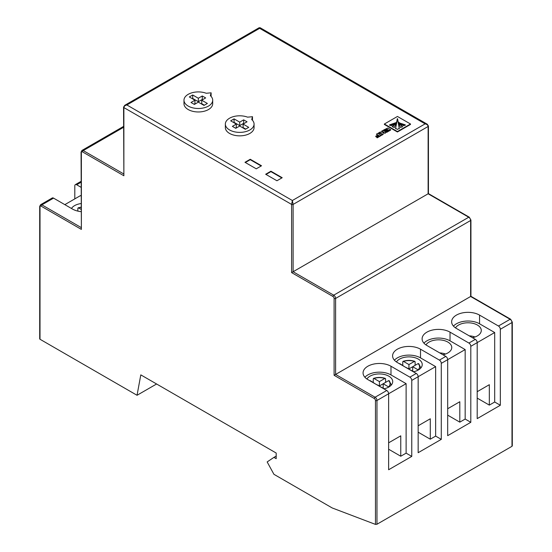 <?xml version="1.0" encoding="UTF-8"?>
<svg xmlns="http://www.w3.org/2000/svg" width="552" height="552" viewBox="0 0 552 552"><rect width="100%" height="100%" fill="white"/><g stroke="black" fill="none" stroke-linecap="round" stroke-linejoin="round"><path stroke-width="0.83" d="M381.308 133.584L381.68 135.24L383.136 134.398L383.026 132.583L383.026 133.018L383.674 132.646L384.93 133.37L386.317 132.135L382.819 130.479L381.749 131.1L383.164 131.914L379.99 132.107L378.548 132.942L378.548 133.377L381.308 133.584M378.548 132.942L381.308 133.149L381.68 135.24M399.206 122.613L403.65 125.815L405.299 124.862L399.206 122.875M397.571 118.728L395.556 128.319L397.433 129.403L399.31 128.319L397.571 118.728L397.295 119.163M395.832 122.689L389.567 124.862L391.216 125.815L395.832 122.689M472.429 337.7A13.296 7.68 0 0 0 481.282 330.469A13.296 7.68 0 0 0 477.39 325.038A13.296 7.68 0 0 0 455.476 327.86M475.024 336.982A13.296 7.68 0 0 0 469.228 335.851M383.868 388.836A13.296 7.68 0 0 0 392.713 381.598A13.296 7.68 0 0 0 388.822 376.174A13.296 7.68 0 0 0 366.914 378.996M413.386 371.793A13.296 7.68 0 0 0 422.239 364.555A13.296 7.68 0 0 0 418.347 359.124A13.296 7.68 0 0 0 396.433 361.953M442.911 354.743A13.296 7.68 0 0 0 451.764 347.512A13.296 7.68 0 0 0 447.865 342.081A13.296 7.68 0 0 0 425.958 344.91M445.498 354.025A13.296 7.68 0 0 0 439.702 352.894M81.068 203.564A13.296 7.68 0 0 0 71.484 208.483M282.203 177.716L270.922 171.203L265.657 174.246L276.938 180.759L282.203 177.716M261.524 165.772L250.242 159.259L244.971 162.302L256.259 168.815L261.524 165.772M225.347 124.09L225.347 127.56A14.359 8.294 0 0 0 239.706 135.854A14.359 8.294 0 0 0 254.072 127.56L254.072 124.09A14.359 8.294 0 0 0 251.719 119.542L252.499 116.707L247.579 117.155A14.359 8.294 0 0 0 232.882 116.789A14.359 8.294 0 0 0 225.347 124.09A14.359 8.294 0 0 0 239.706 132.376A14.359 8.294 0 0 0 254.072 124.09M252.464 120.281L252.499 116.707M384.364 124.014L384.364 124.441L397.419 131.983L410.502 124.428L410.502 123.993L397.447 116.458L384.364 124.014L397.419 131.548L410.502 123.993M376.423 134.17L377.865 135.005L375.671 136.268L376.133 136.537L378.327 135.268L379.127 135.73L376.685 137.137L377.168 137.855L380.997 135.64L380.997 135.205L377.809 133.37L376.423 134.17L377.492 135.219M375.671 136.268L376.133 136.972L378.327 135.702L378.748 135.944M381.749 131.1L382.784 132.128M382.922 133.398L383.026 133.018M383.585 130.037L384.068 130.313L386.524 128.899L387.463 129.437L385.227 130.734L385.731 131.024L387.966 129.734L388.718 130.162L386.262 131.583L386.773 131.873L390.595 129.665L388.263 128.319A2.042 1.18 0 0 0 387.663 128.078L383.585 130.037L384.068 130.748L386.524 129.334L387.09 129.658M386.262 131.583L386.773 132.307L390.595 130.1L390.595 129.665M385.227 130.734L385.731 131.459L388.346 130.382M183.982 100.202L183.982 103.679A14.359 8.294 0 0 0 198.34 111.966A14.359 8.294 0 0 0 212.699 103.679L212.699 100.202A14.359 8.294 0 0 0 210.353 95.655L211.126 92.819L206.213 93.267A14.359 8.294 0 0 0 191.516 92.909A14.359 8.294 0 0 0 183.982 100.202A14.359 8.294 0 0 0 198.34 108.496A14.359 8.294 0 0 0 212.699 100.202M211.099 96.4L211.126 92.819M156.595 383.992L137.041 395.28L140.801 374.87L276.186 453.033L276.186 458.677L273.93 457.38L267.161 461.934L273.93 474.313L332.221 507.964L375.47 524.4L375.47 400.49A1.594 0.925 -120 0 0 374.346 398.537L334.105 375.305L335.609 374.435L375.098 397.233L386.752 390.499A2.656 1.539 60 0 1 388.636 393.755L376.975 400.49L376.975 524.248L375.47 524.4M74.803 198.886L74.803 185.858A2.656 1.539 -120 0 1 75.348 184.644A2.656 1.539 -120 0 1 76.68 184.775L81.068 187.307M259.109 27.745L260.171 27.745L259.64 28.331L259.109 27.745L124.759 105.308L126.884 104.977C125.069 105.377 124.069 106.246 123.876 107.585L123.876 175.764L82.51 151.883A1.594 0.925 -120 0 0 81.379 152.531L81.379 229.397L41.145 206.165A1.594 0.925 -120 0 0 40.013 206.814L40.013 339.259L137.041 395.28M40.013 339.259A1.063 0.614 180 0 1 39.703 338.825L39.703 206.379A1.063 0.614 180 0 0 40.013 206.814M77.839 208.352L78.612 207.931L77.839 208.352L77.839 211.105M75.272 210.34L74.851 210.098A10.64 6.141 0 0 0 74.789 210.16M81.068 207.317A10.64 6.141 0 0 0 78.612 207.931L81.068 209.346M418.106 363.609A10.64 6.141 0 0 1 418.106 369.847L412.703 366.728L418.106 363.609L418.878 364.03M408.659 369.06L413.8 371.703M399.579 363.816A10.64 6.141 0 0 1 399.779 363.609L404.899 366.887M388.58 380.652A10.64 6.141 0 0 1 388.58 386.89L383.185 383.771L388.58 380.652L389.36 381.073M379.141 386.103L384.275 388.746M370.054 380.859A10.64 6.141 0 0 1 370.261 380.652L375.381 383.93M64.832 204.64L80.44 195.629L81.068 195.994M53.551 198.127L41.897 204.861A2.656 1.539 60 0 0 40.565 204.73L52.219 197.995A2.656 1.539 60 0 1 53.551 198.127L72.45 209.042A16.353 9.439 0 0 0 81.068 211.651M470.808 422.308L465.163 419.051L465.163 349.575L447.679 359.669L447.679 435.666L470.808 422.308L470.808 346.318A2.656 1.539 -120 0 0 468.924 343.061L450.032 332.145A16.353 9.439 0 0 0 432.209 330.103A16.353 9.439 0 0 0 422.107 338.825A16.353 9.439 0 0 0 426.903 345.504L445.795 356.413A2.656 1.539 60 0 1 447.679 359.669L441.283 363.361A2.656 1.539 -120 0 0 439.406 360.104L420.507 349.195A16.353 9.439 0 0 0 402.684 347.146A16.353 9.439 0 0 0 392.589 355.867A16.353 9.439 0 0 0 397.378 362.547L416.277 373.456A2.656 1.539 60 0 1 418.154 376.712L411.764 380.404A2.656 1.539 -120 0 0 409.881 377.147L390.982 366.238A16.353 9.439 0 0 0 373.159 364.189A16.353 9.439 0 0 0 363.064 372.911A16.353 9.439 0 0 0 367.853 379.59L386.752 390.499M500.326 405.265L494.689 402.008L494.689 332.532L477.197 342.626L477.197 418.623L500.326 405.265L500.326 329.275A2.656 1.539 -120 0 0 498.449 326.018L479.55 315.102A16.353 9.439 0 0 0 461.727 313.06A16.353 9.439 0 0 0 451.633 321.781A16.353 9.439 0 0 0 456.421 328.461L475.32 339.37A2.656 1.539 60 0 1 477.197 342.626L470.808 346.318M428.124 193.786L293.112 271.736L333.725 295.182L468.738 217.233L428.124 193.786L428.124 126.477C427.931 125.138 426.931 124.269 425.116 123.869L427.241 124.2L428.435 126.042L428.435 193.607L469.269 217.184A1.063 0.614 -60 0 0 468.738 217.233A2.656 1.539 -120 0 1 470.621 220.489L335.609 298.439L335.609 374.435L470.621 296.486L470.621 220.489A1.063 0.614 0 0 0 470.932 220.055L470.932 296.307L510.641 319.228A1.063 0.614 -60 0 0 510.103 319.284L470.621 296.486M441.283 439.357L435.645 436.101L435.645 366.618L418.154 376.712L418.154 452.709L441.283 439.357L441.283 363.361M411.764 456.401L406.12 453.144L406.12 383.661L388.636 393.755L388.636 469.752L411.764 456.401L411.764 380.404M511.987 445.581L511.987 446.306L376.975 524.248M276.186 456.076L273.93 457.38M428.435 126.042A1.063 0.614 0 0 1 428.124 126.477L293.112 204.426A1.063 0.614 0 0 1 291.608 204.426L292.36 200.514L293.112 204.426L293.112 271.736L291.608 272.598L291.608 204.426L123.876 107.585A1.063 0.614 180 0 1 123.565 107.15L123.876 175.764M81.379 229.397L81.068 152.097A1.063 0.614 180 0 0 81.379 152.531M494.689 332.532L479.55 323.789A16.353 9.439 0 0 0 453.461 326.122M406.12 383.661L390.982 374.925A16.353 9.439 0 0 0 364.9 377.257M435.645 366.618L420.507 357.875A16.353 9.439 0 0 0 394.418 360.214M465.163 349.575L450.032 340.832A16.353 9.439 0 0 0 423.943 343.165M465.163 419.051L459.809 422.149L459.809 401.739L447.679 408.742M447.679 415.145L459.809 422.149M435.645 436.101L430.284 439.192L430.284 418.782L418.154 425.785M418.154 432.188L430.284 439.192M406.12 453.144L400.766 456.235L400.766 435.825L388.636 442.828M388.636 449.231L400.766 456.235M494.689 402.008L489.327 405.106L489.327 384.696L477.197 391.699M477.197 398.102L489.327 405.106M402.767 365.334L402.767 361.857L403.54 361.436L402.767 361.857M415.118 361.857L414.345 361.436L415.118 361.857L415.118 365.334M408.942 364.555L403.54 361.436A10.64 6.141 0 0 1 414.345 361.436L408.942 364.555L408.942 368.895L405.182 367.052M373.242 382.377L373.242 378.9L374.021 378.479L373.242 378.9M385.6 378.9L384.82 378.479L385.6 378.9L385.6 382.377M379.417 381.598L374.021 378.479A10.64 6.141 0 0 1 384.82 378.479L379.417 381.598L379.417 385.945L375.657 384.095M412.703 371.068L412.703 366.728L408.942 368.895M383.185 388.111L383.185 383.771L379.417 385.945M396.805 121.978L392.362 126.477L394.238 127.56L396.805 121.978M397.295 118.735L395.556 128.754M398.296 121.951L400.628 127.56L402.505 126.477L398.296 121.951L398.075 122.378M397.419 131.548L397.419 131.983M395.653 123.041L389.567 125.297M396.791 122.378L392.362 126.912M399.31 128.754L397.571 119.163M402.505 126.912L398.296 122.385M405.299 125.297L399.206 123.041M376.685 137.137L377.168 137.42L380.997 135.205M377.168 137.42L377.168 137.855M376.133 136.537L376.133 136.972M378.327 135.268L378.327 135.702M381.68 134.805L383.136 133.963M382.922 132.963L383.674 132.211L383.674 132.646M383.674 132.211L384.93 133.37M384.93 132.935L386.317 132.135M386.524 128.899L386.524 129.334M385.731 131.024L385.731 131.459M387.966 129.734L387.966 130.168M386.773 131.873L386.773 132.307M384.068 130.313L384.068 130.748M236.325 124.09L232.378 126.367L235.759 128.319L239.706 126.042L245.35 129.299L248.731 127.346L243.094 124.09L247.041 121.806L243.66 119.853L239.706 122.13L234.069 118.873L230.681 120.833L236.325 124.09L236.325 127.56L235.387 128.105M245.723 129.078L243.094 127.56L243.094 124.09M244.032 123.544L243.66 123.324L239.706 125.608L234.069 122.351L233.689 122.565M243.66 119.853L243.66 123.324M239.706 122.13L239.706 125.608M234.069 118.873L234.069 122.351M189.315 96.945L194.953 100.202L191.006 102.486L194.394 104.438L198.34 102.154L203.985 105.411L207.366 103.459L201.728 100.202L205.675 97.925L202.287 95.972L198.34 98.249L192.696 94.992L189.315 96.945M192.696 94.992L192.696 98.463L192.324 98.684M194.953 100.202L194.953 103.679L194.014 104.218M204.357 105.197L201.728 103.679L201.728 100.202M202.667 99.664L202.287 99.443L198.34 101.72L192.696 98.463M202.287 95.972L202.287 99.443M198.34 98.249L198.34 101.72M261.144 165.993L250.242 159.694L250.242 159.259M250.242 159.694L245.35 162.516M281.83 177.93L270.922 171.637L270.922 171.203M270.922 171.637L266.036 174.46M381.335 133.184L381.335 133.618M389.208 380.645L391.12 384.64A11.702 6.755 180 0 1 391.064 385.303M418.726 363.596L420.645 367.597A11.702 6.755 180 0 1 420.583 368.26M425.116 123.869L259.64 28.331L126.884 104.977L292.36 200.514L425.116 123.869M81.068 182.243L76.68 184.775M468.924 343.061L475.32 339.37M439.406 360.104L445.795 356.413M409.881 377.147L416.277 373.456M511.987 446.306L511.987 322.54L500.326 329.275M512.297 445.912L512.297 322.106A1.063 0.614 0 0 1 511.987 322.54A2.656 1.539 -120 0 0 510.103 319.284L498.449 326.018M41.145 206.165A1.063 0.614 -60 0 1 41.897 204.861L81.068 227.479M123.565 127.305L83.262 150.579L123.565 173.845M334.105 375.305L334.105 298.439A1.594 0.925 -120 0 0 332.973 296.486L291.608 272.598M123.565 126.408L81.931 150.448A2.656 1.539 60 0 1 83.262 150.579A1.063 0.614 -60 0 0 82.51 151.883M332.973 296.486A1.063 0.614 -60 0 1 333.725 295.182A2.656 1.539 60 0 1 335.609 298.439A1.063 0.614 0 0 1 334.105 298.439M374.346 398.537A1.063 0.614 -60 0 1 375.098 397.233A2.656 1.539 60 0 1 376.975 400.49A1.063 0.614 0 0 1 375.47 400.49M479.55 323.789L479.55 315.102M390.982 374.925L390.982 366.238M420.507 357.875L420.507 349.195M450.032 340.832L450.032 332.145M396.598 121.923L396.598 122.358M396.571 121.951L396.571 122.385M398.268 121.923L398.268 122.358M381.246 133.135L381.246 133.57M391.12 384.64L391.12 385.248M420.645 367.597L420.645 368.198M78.115 207.842L81.068 207.11M81.068 181.339L75.348 184.644M260.171 27.745L427.241 124.2M124.759 105.308L123.565 107.15M81.931 150.448L81.068 152.097M40.565 204.73L39.703 206.379M512.297 322.106L510.641 319.228M470.932 220.055L469.269 217.184M373.525 378.396C377.458 377.119 381.384 377.119 385.317 378.396M403.043 361.353C406.976 360.077 410.909 360.077 414.842 361.353"/></g></svg>
